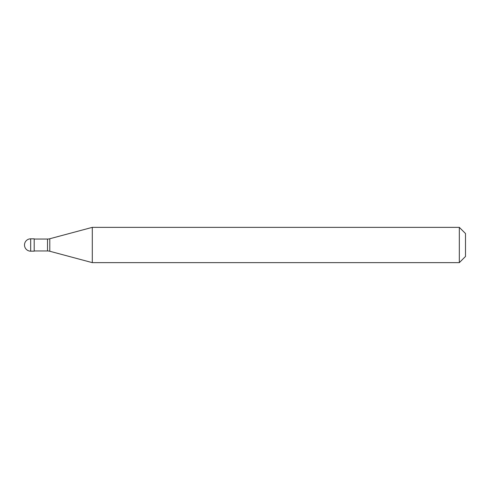<?xml version="1.0" encoding="UTF-8"?>
<svg xmlns="http://www.w3.org/2000/svg" width="490" height="490" viewBox="0 0 490 490"><rect width="100%" height="100%" fill="white"/><g stroke="black" fill="none" stroke-linecap="round" stroke-linejoin="round"><path stroke-width="0.73" d="M30.674 238.826A6.174 6.174 0 0 0 24.5 245A6.174 6.174 0 0 0 30.674 251.174L34.202 251.174L34.202 238.826L30.674 238.826L30.674 251.174M34.202 250.954L47.518 250.954A8.82 8.82 0 0 1 49.802 251.254L92.298 262.64L459.326 262.64L465.5 256.466L465.5 233.534L459.326 227.36L459.326 262.64M34.202 239.047L47.518 239.047A8.82 8.82 0 0 0 49.802 238.746L92.298 227.36L92.298 262.64M92.298 227.36L459.326 227.36M47.518 239.047L47.518 250.954M49.802 238.746L49.802 251.254"/></g></svg>
